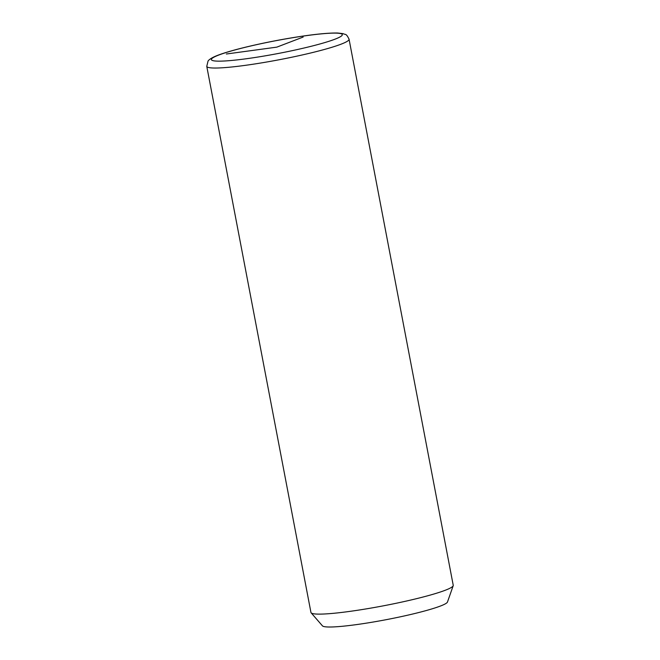 <?xml version="1.0" encoding="UTF-8"?>
<svg xmlns="http://www.w3.org/2000/svg" width="660" height="660" viewBox="0 0 660 660"><rect width="100%" height="100%" fill="white"/><g stroke="black" fill="none" stroke-linecap="round" stroke-linejoin="round"><path stroke-width="0.99" d="M206.77 66.363L310.942 612.447A72.427 7.07 -10.8 0 0 310.942 612.447A72.427 7.07 -10.8 0 0 310.942 612.455A72.427 7.07 -10.8 0 0 311.124 612.818A72.427 7.07 -10.8 0 0 383.411 605.822A72.427 7.07 -10.8 0 0 453.197 585.717A72.427 7.07 -10.8 0 0 453.23 585.304A72.427 7.07 -10.8 0 0 453.23 585.296L349.049 39.171C345.972 32.942 345.724 35.079 343.06 33.627L337.458 33C328.045 32.893 314.408 34.246 296.563 37.059C265.501 41.935 229.465 50.218 215.391 56.257C209.525 58.806 208.123 60.827 208.04 61.083L206.77 66.363A72.427 7.07 -10.8 0 0 206.77 66.371A72.427 7.07 -10.8 0 0 279.271 59.73A72.427 7.07 -10.8 0 0 349.066 39.22M311.124 612.818L322.451 625.861A63.739 6.22 -10.8 0 0 386.059 619.707A63.739 6.22 -10.8 0 0 447.472 602.019L453.197 585.717M303.154 37.059L276.837 47.132L226.355 54.004M211.382 59.623A66.635 6.501 -10.8 0 0 278.108 53.509A66.635 6.501 -10.8 0 0 342.292 34.642A66.635 6.501 -10.8 0 0 275.558 40.755A66.635 6.501 -10.8 0 0 211.382 59.623"/></g></svg>
